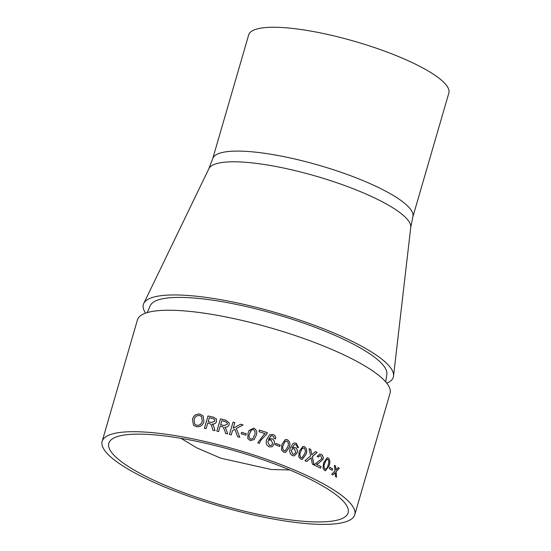 <?xml version="1.0" encoding="UTF-8"?>
<svg xmlns="http://www.w3.org/2000/svg" width="551" height="551" viewBox="0 0 551 551"><rect width="100%" height="100%" fill="white"/><g stroke="black" fill="none" stroke-linecap="round" stroke-linejoin="round"><path stroke-width="0.83" d="M191.094 495.349A124.609 27.929 -163.8 0 0 348.129 512.809A124.609 27.929 -163.8 0 0 236.255 451.221A124.609 27.929 -163.8 0 0 108.802 443.279A124.609 27.929 -163.8 0 0 191.094 495.349M189.021 496.313A131.524 29.478 -163.8 0 0 354.761 514.737A131.524 29.478 -163.8 0 0 236.689 449.733A131.524 29.478 -163.8 0 0 102.162 441.344A131.524 29.478 -163.8 0 0 189.021 496.313M448.838 93.05A104.215 23.362 -163.8 0 0 355.278 41.539A104.215 23.362 -163.8 0 0 248.68 34.899L212.7 158.743A104.215 23.362 -163.8 0 1 319.298 165.383A104.215 23.362 -163.8 0 1 412.857 216.894L448.838 93.05M386.795 383.207A130.146 29.169 -163.8 0 0 393.531 376.044A130.146 29.169 -163.8 0 0 276.471 312.803A130.146 29.169 -163.8 0 0 143.749 303.47A130.146 29.169 -163.8 0 0 145.595 313.133M354.761 514.737L390.053 393.269A131.524 29.478 -163.8 0 0 271.974 328.265A131.524 29.478 -163.8 0 0 137.447 319.883L102.162 441.344M192.416 419.449C193.601 415.523 196.135 413.746 200.013 414.111L203.126 415.902L203.96 421.653C202.706 425.434 200.171 427.121 196.342 426.715L193.518 425.241L192.457 419.49C193.642 415.557 196.17 413.78 200.047 414.152L203.14 415.922M207.961 415.964A131.524 29.478 -163.8 0 1 213.333 417.183L216.35 418.898L216.557 421.481C215.827 423.395 214.408 424.236 212.287 424.001L213.912 426.818L214.973 430.71A131.524 29.478 -163.8 0 0 212.955 430.221L211.191 424.559L209.525 423.533A131.524 29.478 -163.8 0 0 207.734 423.127L206.129 428.644A131.524 29.478 -163.8 0 0 204.387 428.258L207.989 415.998A131.4 29.451 -163.8 0 1 213.361 417.217L216.364 418.912M212.287 424.001L213.258 425.145M220.414 418.87A131.524 29.478 -163.8 0 1 225.869 420.241L229.237 422.975L229.14 424.656C228.41 426.564 226.971 427.369 224.829 427.087L226.482 429.966L227.563 433.906A131.524 29.478 -163.8 0 0 225.524 433.368L224.705 430.359L222.893 426.818L222.032 426.536A131.524 29.478 -163.8 0 0 220.214 426.081L218.609 431.598A131.524 29.478 -163.8 0 0 216.839 431.164L220.428 418.905A131.4 29.451 -163.8 0 1 225.882 420.268L229.237 422.982M234.802 422.603L233.156 428.265L240.622 424.222A131.524 29.478 -163.8 0 1 243.06 424.924L236.289 428.561L239.809 437.308A131.524 29.478 -163.8 0 0 237.619 436.681L234.843 429.346L232.467 430.641L231.227 434.891A131.524 29.478 -163.8 0 0 229.443 434.408L233.018 422.149A131.4 29.451 -163.8 0 1 234.788 422.631A131.524 29.478 -163.8 0 0 233.018 422.114M241.186 433.782L241.593 432.39A131.4 29.451 -163.8 0 1 246.269 433.768L245.87 435.159A131.524 29.478 -163.8 0 0 241.186 433.782L241.593 432.39M245.87 435.159L246.283 433.74A131.524 29.478 -163.8 0 0 241.6 432.363M248.033 433.155L249.114 430.407L253.859 428.155C256.697 429.835 257.427 432.328 256.05 435.641L254.135 439.581L250.244 440.607L247.785 438.562L248.033 433.155M266.939 433.961L260.885 440.187L259.369 443.348A131.524 29.478 -163.8 0 0 257.785 442.832L263.943 434.615L265.279 433.733A131.524 29.478 -163.8 0 0 258.949 431.653L259.404 430.083A131.524 29.478 -163.8 0 1 267.311 432.68L266.491 434.243M271.099 435.765L268.461 439.361L271.877 438.761C274.067 439.843 274.866 441.585 274.267 444.003L272.022 446.806L269.246 446.868C266.326 445.277 265.479 442.811 266.705 439.484L269.529 434.801L273.041 434.477C275.011 435.269 275.858 436.729 275.596 438.858L274.012 438.465L273.819 437.012L272.525 435.862L270.651 435.965M271.064 435.786L269.012 438.982M275.369 444.871L275.782 443.452A131.524 29.478 -163.8 0 1 280.183 445.056L279.77 446.475A131.524 29.478 -163.8 0 0 275.369 444.871M281.83 444.54L285.253 439.567L287.36 439.719C289.957 441.53 290.577 444.078 289.22 447.378L285.721 452.371L283.744 452.171L281.499 450.002L281.83 444.54M298.546 447.701L297.099 447.281L296.955 445.807L295.777 444.623L294.461 444.499L291.934 448.053L293.38 447.336L295.116 447.529C297.12 448.659 297.815 450.436 297.209 452.853L294.275 455.87L292.505 455.629C289.826 453.962 289.089 451.462 290.294 448.142L293.015 443.486L294.234 442.983L296.286 443.245L298.546 447.701M299.186 451.421L302.912 446.386L304.428 446.654C306.79 448.5 307.306 451.069 305.984 454.361L302.292 459.382L300.812 459.107L298.773 456.903L299.186 451.421M304.951 460.746L310.64 455.835L309.049 448.686A131.524 29.478 -163.8 0 1 310.785 449.471L311.825 454.802L315.441 451.62A131.524 29.478 -163.8 0 1 317.114 452.419L312.341 456.641L314.042 464.948A131.524 29.478 -163.8 0 0 312.389 464.162L311.053 457.771L306.714 461.538A131.524 29.478 -163.8 0 0 304.951 460.746M321.199 454.41C322.886 455.319 323.499 456.924 323.038 459.224L319.029 462.985L316.501 464.341A131.524 29.478 -163.8 0 1 321.026 466.607L320.565 468.185A131.524 29.478 -163.8 0 0 314.476 465.154L314.924 464.128L321.867 458.646L320.758 455.815L319.959 455.601L318.34 457.144L317.162 456.393L319.8 454.038L321.116 454.403C322.803 455.319 323.416 456.924 322.955 459.217L323.038 459.224M323.595 462.771L327.218 457.729L328.21 458.019C330.077 459.865 330.38 462.434 329.112 465.719L325.531 470.754L324.594 470.471L322.989 468.254L323.595 462.771M329.257 468.632L329.663 467.214A131.524 29.478 -163.8 0 1 332.652 468.908L332.246 470.327A131.524 29.478 -163.8 0 0 329.257 468.632M331.688 474.246L334.96 470.919L334.402 465.32A131.524 29.478 -163.8 0 1 335.587 466.022L335.952 469.893L338.162 467.585A131.524 29.478 -163.8 0 1 339.271 468.274L336.11 471.608L336.571 477.2A131.524 29.478 -163.8 0 0 335.463 476.512L335.118 472.641L332.88 474.941A131.524 29.478 -163.8 0 0 331.688 474.246M335.587 466.022L335.49 466.008A131.4 29.451 -163.8 0 0 334.409 465.375M335.49 466.008L335.952 469.893M339.271 468.274L339.168 468.26A131.4 29.451 -163.8 0 0 338.135 467.613M339.168 468.26L336.014 471.601L336.468 477.187M335.118 472.641L332.783 474.934M332.652 468.908L332.563 468.901A131.4 29.451 -163.8 0 0 329.656 467.248M332.563 468.901L332.163 470.278M328.21 458.019L328.12 458.012C329.987 459.858 330.29 462.427 329.023 465.719L325.489 470.754M327.177 457.729L328.12 458.012M327.7 459.424L326.302 459.658L324.642 463.357C323.664 465.664 323.754 467.558 324.918 469.046L325.407 469.177M327.246 459.286L327.79 459.431L326.385 459.658L324.725 463.357C323.747 465.664 323.843 467.565 325.007 469.053L325.365 469.177M324.918 469.046L325.007 469.053C326.585 469.025 327.597 467.716 328.045 465.127C329.023 462.812 328.94 460.918 327.79 459.431M322.955 459.217L319.029 462.985M319.759 454.038L321.116 454.403M319.924 455.601L318.271 457.096M320.489 468.143L321.026 466.607M320.937 466.601A131.4 29.451 -163.8 0 0 316.419 464.341L316.501 464.341M318.946 462.985L316.419 464.341M310.785 449.471L310.716 449.471A131.4 29.451 -163.8 0 0 309.056 448.728M310.716 449.471L311.825 454.802M317.114 452.419L317.039 452.419A131.4 29.451 -163.8 0 0 315.413 451.641M317.039 452.419L312.265 456.648L313.96 464.948M311.053 457.771L306.645 461.538M304.428 446.654L304.366 446.661C306.721 448.507 307.238 451.069 305.915 454.361L302.258 459.389M302.885 446.386L304.366 446.661M303.174 447.935L302.279 448.307L300.509 452.013C299.462 454.32 299.682 456.214 301.156 457.695L301.941 457.819M301.156 457.695L301.976 457.812L304.648 453.762C305.695 451.448 305.474 449.554 304 448.066L302.341 448.3L300.57 452.006C299.524 454.313 299.744 456.207 301.225 457.688M294.461 444.499L291.934 448.053M293.352 447.343L295.06 447.536C297.058 448.672 297.754 450.442 297.147 452.86L294.248 455.87M294.206 442.99L296.231 443.252L298.49 447.688M293.008 448.638L291.197 450.401L292.753 454.176L293.91 454.327L295.791 452.323L294.31 448.783L293.042 448.631L291.252 450.387L292.808 454.169L293.876 454.327M287.36 439.719L287.312 439.732C289.902 441.537 290.522 444.092 289.172 447.384L285.693 452.378M285.232 439.574L287.312 439.732M285.804 441.062L285.101 441.406L283.276 445.112C282.208 447.426 282.484 449.313 284.109 450.766L285.198 450.828L287.76 446.799C288.834 444.478 288.559 442.591 286.933 441.131L285.149 441.392L283.324 445.098C282.257 447.412 282.532 449.299 284.158 450.752L285.177 450.835M280.183 445.056L280.135 445.07A131.4 29.451 -163.8 0 0 275.775 443.479M280.135 445.07L279.736 446.462M268.998 438.989L271.843 438.775C274.033 439.856 274.825 441.606 274.226 444.023L272.001 446.813M269.494 434.822L273.007 434.498C274.97 435.283 275.824 436.743 275.555 438.872M268.867 440.208L267.752 441.716L269.508 445.428L271.299 445.366M269.508 445.428L271.319 445.36L272.717 443.507L271.037 440.029L268.902 440.187L267.786 441.695L269.542 445.408M267.311 432.68L267.276 432.7A131.4 29.451 -163.8 0 0 259.397 430.104M267.276 432.7L266.904 433.974L260.864 440.208L259.342 443.369M263.936 434.622L265.279 433.733M253.859 428.155L253.839 428.182C256.676 429.856 257.407 432.349 256.029 435.669L254.128 439.595M249.031 430.558L253.839 428.182M250.636 439.216L253.005 438.438L254.452 435.132C255.554 432.797 255.209 430.944 253.426 429.573L251.518 429.897L249.624 433.665C248.529 435.993 248.859 437.845 250.636 439.216L253.005 438.438M249.624 433.665L249.637 433.644C248.542 435.972 248.88 437.818 250.65 439.188M250.801 430.772L249.637 433.644M233.156 428.265L240.615 424.249A131.4 29.451 -163.8 0 1 243.025 424.945M236.289 428.561L239.802 437.336M229.457 434.415L233.018 422.149M224.829 427.087L226.482 429.994L227.57 433.933M216.867 431.164L220.428 418.905M224.009 425.544L227.356 424.256L227.391 423.216L225.524 421.673A131.524 29.478 -163.8 0 0 221.771 420.723L220.641 424.697A131.4 29.451 -163.8 0 1 224.009 425.544L227.349 424.222L227.391 423.216M223.995 425.517A131.524 29.478 -163.8 0 0 220.627 424.663M212.968 430.255L211.191 424.559M204.421 428.265L207.989 415.998M211.488 422.5L214.8 421.136L214.656 419.635L212.989 418.615A131.524 29.478 -163.8 0 0 209.29 417.775L208.168 421.749A131.4 29.451 -163.8 0 1 211.488 422.5L214.787 421.102L214.67 419.655M211.467 422.465A131.524 29.478 -163.8 0 0 208.147 421.715M193.539 425.262L192.457 419.49M202.265 421.301L201.666 416.701L199.614 415.53C196.686 415.344 194.847 416.77 194.097 419.793L194.806 424.27L196.783 425.338C199.627 425.537 201.452 424.187 202.265 421.301L201.68 416.721M196.783 425.338L196.748 425.296C199.593 425.496 201.418 424.153 202.231 421.267M194.847 424.311L196.748 425.296M385.693 381.877L386.878 374.17A123.238 27.619 -163.8 0 0 276.037 314.29A123.238 27.619 -163.8 0 0 150.368 305.454L147.234 312.596M412.857 216.894L410.757 227.315A105.179 23.576 -163.8 0 0 316.15 176.21A105.179 23.576 -163.8 0 0 208.891 168.668L212.7 158.743M208.891 168.668L143.749 303.47M410.757 227.315L393.531 376.044M289.785 469.948L271.45 469.542L220.786 458.191L196.721 447.832L181.024 438.348"/></g></svg>
